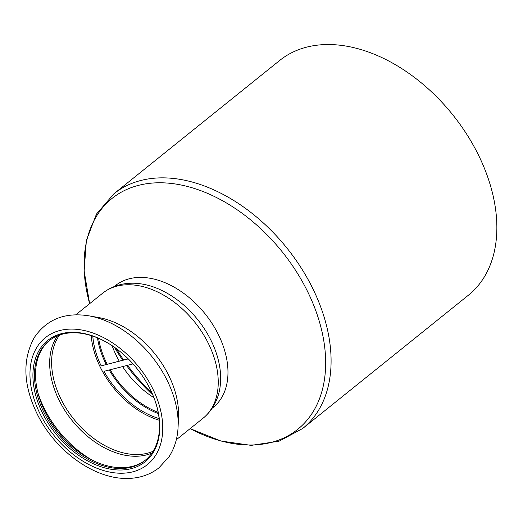 <?xml version="1.0" encoding="UTF-8"?>
<svg xmlns="http://www.w3.org/2000/svg" width="523" height="523" viewBox="0 0 523 523"><rect width="100%" height="100%" fill="white"/><g stroke="black" fill="none" stroke-linecap="round" stroke-linejoin="round"><path stroke-width="0.78" d="M107.156 364.23A72.514 48.534 51.2 0 1 98.638 338.368M112.099 345.664A72.514 48.534 -128.8 0 0 117.185 357.333A72.514 48.534 -128.8 0 0 119.251 361.132M212.201 408.202L213.247 407.365A78.09 52.267 -128.8 0 0 217.516 332.876A78.09 52.267 -128.8 0 0 129.338 278.759A78.09 52.267 -128.8 0 0 115.367 285.656L114.321 286.499M102.619 293.226A80.182 53.666 -128.8 0 1 207.5 341.715A80.182 53.666 -128.8 0 1 203.12 418.191C215.064 408.332 219.745 394.617 220.477 382.96A78.09 52.267 -128.8 0 0 210.194 338.767A78.09 52.267 -128.8 0 0 140.752 283.832C129.201 282.047 114.805 283.688 102.619 293.226L75.796 314.8M302.68 428.494L468.458 295.168A150.604 100.802 -128.8 0 0 465.653 132.587A150.604 100.802 -128.8 0 0 306.635 47.148A150.604 100.802 -128.8 0 0 279.694 60.452L113.916 193.778L96.448 214.11L86.38 240.436L84.138 270.907L89.636 303.667A148.153 99.167 51.2 0 1 138.53 185.351A148.153 99.167 51.2 0 1 305.818 288.029A148.153 99.167 51.2 0 1 271.215 442.425A148.153 99.167 51.2 0 1 190.143 428.631L220.954 441.033L251.197 445.374L279.073 441.19L302.68 428.494A150.604 100.802 -128.8 0 0 310.917 284.845A150.604 100.802 -128.8 0 0 140.857 180.474A150.604 100.802 -128.8 0 0 113.916 193.778M149.375 387.576A77.809 52.084 -128.8 0 0 111.759 345.442A77.809 52.084 -128.8 0 0 44.618 343.212A77.809 52.084 -128.8 0 0 43.337 414.746A77.809 52.084 -128.8 0 0 127.03 469.51A77.809 52.084 -128.8 0 0 154.082 398.068A77.809 52.084 -128.8 0 0 149.375 387.576M111.974 345.579A76.698 51.332 -128.8 0 0 48.933 340.878A76.698 51.332 -128.8 0 0 44.743 414.033A76.698 51.332 -128.8 0 0 145.067 460.403A76.698 51.332 -128.8 0 0 153.991 397.826M178.101 426.657L178.513 416.805A80.182 53.666 -128.8 0 0 167.824 373.625A80.182 53.666 -128.8 0 0 98.697 317.559L88.982 315.846C65.015 312.041 46.802 319.252 34.335 337.472C22.018 359.987 23.189 385.935 37.846 415.308C55.719 450.728 93.349 478.453 125.971 478.44C138.628 478.597 149.611 475.08 158.92 467.876L169.119 456.638C174.649 447.995 177.643 437.999 178.101 426.657A89.531 59.923 -128.8 0 0 166.17 378.443A89.531 59.923 -128.8 0 0 88.982 315.846M92.793 336.119A73.906 49.469 -128.8 0 0 101.142 365.858L128.207 358.837M97.487 337.878A73.906 49.469 -128.8 0 0 106.202 364.472M91.205 335.603A75.861 50.777 -128.8 0 0 101.181 368.957A75.861 50.777 -128.8 0 0 159.286 420.25M49.463 340.46A76.698 51.332 -128.8 0 0 41.154 402.847A76.698 51.332 -128.8 0 0 45.789 413.183A76.698 51.332 -128.8 0 0 82.869 454.716A76.698 51.332 -128.8 0 0 145.584 459.979M41.062 402.612A77.809 52.084 -128.8 0 0 45.678 412.863A77.809 52.084 -128.8 0 0 83.079 454.86M128.279 358.909L101.142 365.858M159.123 418.59A73.906 49.469 -128.8 0 1 103.972 371.343L133.025 363.903M109.209 370.003A73.906 49.469 -128.8 0 0 158.404 413.628M122.578 366.577A72.514 48.534 -128.8 0 0 153.939 397.689M158.175 412.399A72.514 48.534 51.2 0 1 110.163 369.761M151.971 392.976A145.021 97.069 51.2 0 1 127.507 365.315M123.683 359.994A145.021 97.069 51.2 0 1 116.276 348.593M114.439 347.265A144.204 96.526 -128.8 0 0 122.742 360.236M126.553 365.557A144.204 96.526 -128.8 0 0 152.873 395.055M40.866 415.38A81.438 54.51 -128.8 0 0 132.822 471.818A81.438 54.51 -128.8 0 0 151.847 386.942A81.438 54.51 -128.8 0 0 59.89 330.503A81.438 54.51 -128.8 0 0 40.866 415.38M59.53 335.04A75.861 50.777 -128.8 0 0 61.766 400.651A75.861 50.777 -128.8 0 0 153.036 451.31M57.556 335.792A76.574 51.254 -128.8 0 0 59.923 401.867A76.574 51.254 -128.8 0 0 151.879 453.075M38.094 393.368A86.177 57.68 -128.8 0 0 45.135 410.169A86.177 57.68 -128.8 0 0 91.466 459.737M203.12 418.191L176.297 439.765"/></g></svg>
